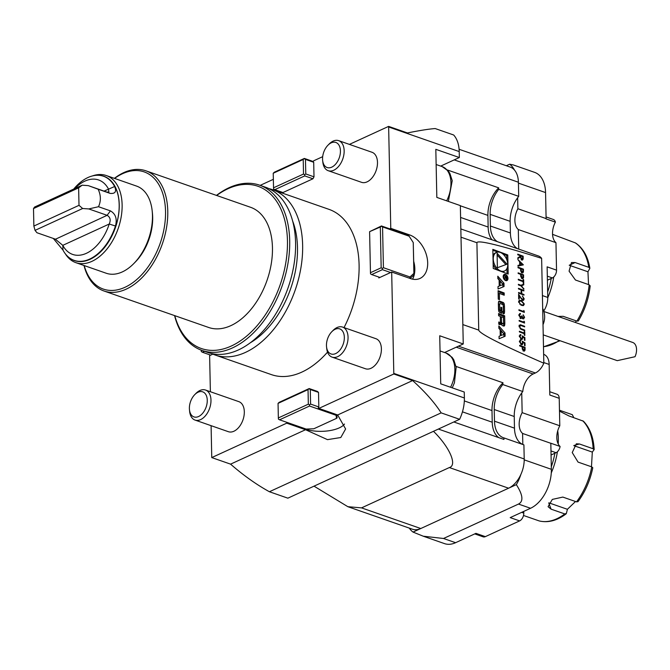 <?xml version="1.0" encoding="UTF-8"?>
<svg xmlns="http://www.w3.org/2000/svg" width="670" height="670" viewBox="0 0 670 670"><rect width="100%" height="100%" fill="white"/><g stroke="black" fill="none" stroke-linecap="round" stroke-linejoin="round"><path stroke-width="1" d="M498.011 286.609L498.061 288.979L504.041 286.526L503.974 283.234L497.793 276.224L497.844 278.594L499.1 280.018L499.225 286.107L498.011 286.609M503.178 276.618A3.342 2.169 66.8 0 0 504.46 279.75A3.342 2.169 66.8 0 0 506.889 280.588A3.342 2.169 66.8 0 0 507.558 276.66A3.342 2.169 66.8 0 0 504.25 274.44A3.342 2.169 66.8 0 0 503.178 276.618M499.368 293.393L504.225 295.219L504.183 292.974L498.095 290.688L498.271 299.155L499.502 299.616L499.368 293.393L498.254 293.87L498.371 299.189M504.393 313.058A11.784 7.655 66.8 0 0 504.552 310.771L504.46 306.475A11.784 7.655 66.8 0 0 504.208 304.029A1.658 1.08 66.8 0 0 503.028 302.404L499.669 301.148A1.658 1.08 66.8 0 0 499.05 301.14A1.658 1.08 66.8 0 0 498.539 301.902A11.784 7.655 66.8 0 0 498.38 304.188L498.472 308.485A11.784 7.655 66.8 0 0 498.723 310.93A1.658 1.08 66.8 0 0 499.904 312.555L501.889 313.292L501.771 307.547L500.9 307.22L500.967 310.721L500.482 310.537A1.055 0.687 66.8 0 1 499.703 309.289L499.594 304.314A1.055 0.687 66.8 0 1 500.331 303.627L502.45 304.423A1.055 0.687 66.8 0 1 503.229 305.671L503.338 310.646A1.055 0.687 66.8 0 1 502.827 311.374L503.262 313.811A1.658 1.08 66.8 0 0 503.89 313.82A1.658 1.08 66.8 0 0 504.393 313.058L503.287 313.535A11.784 7.655 66.8 0 0 503.438 311.248L503.354 306.952A11.784 7.655 66.8 0 0 503.095 304.507A1.658 1.08 66.8 0 0 501.914 302.882L498.606 301.642M504.652 325.268A11.784 7.655 66.8 0 0 504.812 322.974L504.661 315.805L498.572 313.526L498.622 315.771L500.297 316.399L500.415 321.667A1.055 0.687 66.8 0 1 499.678 322.345L498.756 322.002L498.798 324.247L499.728 324.598A1.658 1.08 66.8 0 0 500.348 324.598A1.658 1.08 66.8 0 0 500.858 323.845A11.784 7.655 66.8 0 0 501.001 322.463L501.152 322.521A11.784 7.655 66.8 0 0 501.361 324.029A1.658 1.08 66.8 0 0 502.542 325.654L503.522 326.022A1.658 1.08 66.8 0 0 504.142 326.022A1.658 1.08 66.8 0 0 504.652 325.268L503.538 325.746A11.784 7.655 66.8 0 0 503.698 323.451L503.547 316.282L498.597 314.423M505.088 336.265L505.021 332.973L498.832 325.955L498.882 328.334L500.138 329.757L500.272 335.846L499.05 336.34L499.1 338.719L505.088 336.265M520.942 340.586L519.995 341.75L521.411 344.028L522.575 342.805L522.265 341.172L524.987 342.898L525.045 345.745L524.493 345.536L524.442 343.174L523.01 342.269L522.382 344.682L521.402 344.64L519.443 341.507L520.925 339.966L520.942 340.586L519.392 341.105M520.171 340.017L520.925 339.966L519.828 340.921M520.783 344.296L522.039 344.053L520.933 344.531M524.233 333.082L524.2 331.575L524.752 331.784L524.828 335.427L524.275 335.218L524.242 333.71L519.376 331.885L519.367 331.256L524.233 333.082L523.463 333.417M523.982 321.165L524.568 323.066L519.149 321.031L519.141 320.411L523.999 322.236L523.982 321.165M523.756 310.495L524.35 312.396L518.932 310.361L518.915 309.741L523.781 311.567L523.756 310.495M521.997 299.984L523.647 298.636L522.349 295.939L524.2 298.879L523.488 300.386L522.634 300.369L519.175 295.956L519.242 299.189L518.689 298.979L518.588 294.264L520.892 297.798L523.111 299.741L522.005 300.219M520.958 285.269L523.756 284.113L523.773 284.825L521.478 285.78L523.865 289.18L520.975 285.897L518.396 284.926L518.379 284.306L520.958 285.269L520.188 285.604M518.144 272.832L523.563 274.868L523.538 277.774L522.198 278.586L520.791 276.693L520.657 274.39L518.153 273.452L518.144 272.832M522.977 278.62L522.198 278.586M523.354 264.817L518.002 266.074L517.985 265.395L519.702 265.027L519.635 261.878L517.86 259.491L523.354 264.817L522.927 265.002M519.66 345.31L525.079 347.345L525.062 350.251L523.714 351.072L522.315 349.171L522.173 346.876L519.677 345.938L519.66 345.31M524.493 351.097L523.714 351.072M460.834 228.931L538.479 255.99A15.912 9.899 109.2 0 1 541.628 258.344L543.822 363.207A15.912 9.899 109.2 0 1 535.38 372.972L533.144 373.994A15.912 9.899 -70.8 0 0 522.793 391.523L502.793 384.547A15.912 9.899 109.2 0 1 502.994 382.788L456.027 366.415M541.628 258.344C499.058 244.952 477.492 239.743 476.906 242.733L478.74 330.117C479.452 333.593 501.152 344.623 543.822 363.207M517.751 254.156L523.169 256.191L523.161 259.123L521.813 260.002L520.288 256.995L517.843 258.603L517.826 257.833L520.28 256.225L520.263 255.722L517.768 254.784L517.751 254.156M522.558 260.035L521.813 260.002M518.019 267.146L523.446 269.173L523.421 272.087L522.081 272.899L520.674 270.998L520.54 268.703L518.036 267.766L518.019 267.146M522.851 272.925L522.081 272.899M523.136 281.065L523.111 279.549L523.664 279.759L523.739 283.402L523.186 283.192L523.153 281.685L518.287 279.859L518.279 279.239L523.136 281.065L522.374 281.392M518.463 288.309L523.89 290.345L523.898 290.964L521.679 290.127L521.754 293.686L523.974 294.524L523.99 295.143L518.563 293.108L518.555 292.488L521.193 293.477L521.118 289.917L518.48 288.929L518.463 288.309M518.614 301.868L519.367 300.394L521.411 300.621L524.308 304.004L523.53 305.52L521.511 305.327L518.614 301.868M520.062 317.865L521.729 315.913L523.211 318.233L524.032 317.161L523.153 314.774L524.593 317.354L523.228 318.853L522.089 317.63L520.691 318.258L518.89 315.202L520.439 313.485L519.451 315.419L521.151 317.622L520.037 318.099M523.906 318.853L523.228 318.853M521.394 318.309L520.691 318.258M519.635 313.56L520.439 313.485L519.342 314.465M520.456 314.113L518.915 314.716M522.65 318.476L523.58 318.242L522.466 318.719M520.682 325.427L519.686 326.65L520.632 328.484L524.719 330.092L524.736 330.712L521.461 329.489L519.124 326.474L520.23 324.732L524.635 326.265L524.652 326.893L520.682 325.427L519.074 325.93M520.825 335.251L519.886 336.415L521.302 338.693L522.458 337.471L522.148 335.838L524.878 337.563L524.937 340.41L524.375 340.201L524.325 337.839L522.893 336.935L522.273 339.347L521.294 339.305L519.334 336.173L520.816 334.632L520.825 335.251L519.284 335.771M520.062 334.673L520.816 334.632L519.711 335.586M520.674 338.961L521.93 338.719L520.816 339.196M493.237 268.469L508.178 274.072L507.776 254.952L492.835 249.349L493.237 268.469M393.809 373.994L412.628 380.552L337.672 414.973L318.853 408.415L393.809 373.994A31.817 19.799 109.2 0 0 393.801 373.391L391.682 272.037L390.61 272.522L382.377 269.658L371.666 274.574L379.898 277.439L378.826 277.933L378.81 277.062M440.693 166.101L459.344 157.534L435.818 149.335L436.823 197.399L460.349 205.598L463.246 343.97L444.595 352.529M463.246 343.97L439.721 335.771L440.726 383.835L464.251 392.034L464.377 397.988A31.817 19.799 109.2 0 1 459.62 419.303L287.866 498.17L269.399 491.738C256.384 484.569 243.445 475.373 230.581 464.143L211.762 457.585A31.817 19.799 109.2 0 1 211.745 456.99L211.092 425.676M349.405 144.393L388.625 126.387L407.444 132.945C419.696 130.474 428.951 129.008 435.199 128.556L453.665 134.997A31.817 19.799 109.2 0 1 459.218 151.579L459.344 157.534M75.877 262.665L106.229 273.243A46.138 28.701 -70.8 0 0 122.3 271.911A46.138 28.701 -70.8 0 0 133.732 263.628L135.231 262.104A42.955 26.725 -70.8 0 0 152.4 212.859L152.165 210.732A46.138 28.701 -70.8 0 0 136.596 186.101L106.254 175.523A46.138 28.701 109.2 0 1 121.236 216.594A46.138 28.701 109.2 0 1 91.949 261.334A46.138 28.701 109.2 0 1 75.877 262.665A46.138 28.701 109.2 0 1 65.333 253.788M114.578 178.429A62.05 38.6 109.2 0 1 165.532 211.31A62.05 38.6 109.2 0 1 131.169 283.804A62.05 38.6 109.2 0 1 84.202 265.563M268.938 188.639A87.502 54.438 109.2 0 1 272.539 189.677L328.995 209.358A87.502 54.438 109.2 0 1 359.095 264.935A87.502 54.438 109.2 0 1 344.037 327.588M327.529 352.118A87.502 54.438 109.2 0 1 271.392 374.614L214.936 354.941A87.502 54.438 109.2 0 1 211.477 353.509M322.68 156.671L313.669 160.808L313.049 161.696L313.694 162.266L305.461 159.393L305.771 173.957L314.004 176.83L313.694 162.266M314.004 176.83L312.957 178.773L282.974 192.541L274.742 189.677L304.724 175.909L304.657 174.728L303.518 174.041L303.217 159.477L273.226 173.245L273.536 187.809L303.518 174.041M260.178 185.372L273.36 179.317M210.38 391.732L209.626 355.628L212.867 354.137M211.762 457.585L286.727 423.164L287.045 422.41M278.05 403.373L278.352 417.938L308.342 404.169L308.033 389.605L278.05 403.373L279.197 402.327L309.18 388.558L317.413 391.422L318.518 392.385L310.285 389.521L310.587 404.085L318.82 406.958L318.518 392.385M318.82 406.958L318.208 408.105L318.836 407.812L318.853 408.415M379.898 277.439L390.61 272.522M388.625 126.387A31.817 19.799 109.2 0 1 388.642 126.982L390.769 228.336L389.697 228.83L408.516 235.388L409.127 236.183L382.562 226.929L383.416 267.707L409.981 276.97L413.892 273.394L413.248 242.557L409.127 236.183M327.948 145.231L329.196 143.966A15.912 9.899 109.2 0 1 338.677 140.65L372.017 152.274A15.912 9.899 109.2 0 1 377.486 162.383A15.912 9.899 109.2 0 1 374.128 174.904A15.912 9.899 109.2 0 1 361.549 182.324L328.208 170.699A15.912 9.899 109.2 0 1 322.84 162.207L322.647 160.448A13.274 8.258 109.2 0 1 327.948 145.231A13.274 8.258 109.2 0 1 338.961 145.122A13.274 8.258 109.2 0 1 337.63 161.344A13.274 8.258 109.2 0 1 328.543 167.818A13.274 8.258 109.2 0 1 322.647 160.448M331.859 331.658L333.099 330.402A15.912 9.899 109.2 0 1 342.588 327.086L375.92 338.702A15.912 9.899 109.2 0 1 381.397 348.81A15.912 9.899 109.2 0 1 376.23 363.969A15.912 9.899 109.2 0 1 365.452 368.751L332.111 357.135A15.912 9.899 109.2 0 1 326.742 348.643L326.55 346.876A13.274 8.258 109.2 0 1 329.489 334.715A13.274 8.258 109.2 0 1 331.859 331.658A13.274 8.258 109.2 0 1 343.886 334.02A13.274 8.258 109.2 0 1 337.446 352.512A13.274 8.258 109.2 0 1 326.55 346.876M194.777 394.605A13.274 8.258 109.2 0 1 206.812 396.958A13.274 8.258 109.2 0 1 200.364 415.459A13.274 8.258 109.2 0 1 189.476 409.822A13.274 8.258 109.2 0 1 189.459 409.739A13.274 8.258 109.2 0 1 194.777 394.605L196.017 393.34A15.912 9.899 109.2 0 1 205.506 390.032L238.847 401.648A15.912 9.899 109.2 0 1 244.316 411.757A15.912 9.899 109.2 0 1 239.156 426.916A15.912 9.899 109.2 0 1 228.37 431.698L195.037 420.073A15.912 9.899 109.2 0 1 189.66 411.581A15.912 9.899 109.2 0 1 189.652 411.481M286.727 423.164L305.545 429.721L230.581 464.143M390.769 228.336L409.588 234.902A23.869 16.03 -114.7 0 1 426.832 256.459A23.869 16.03 -114.7 0 1 419.998 278.435A23.869 16.03 -114.7 0 1 410.501 278.594L391.682 272.037M412.628 380.552C425.174 391.925 434.688 402.695 441.153 412.871L459.62 419.303M441.153 412.871L269.399 491.738M286.71 422.569L305.528 429.127L305.545 429.721L327.488 439.646L340.796 437.518L345.62 428.984L337.672 414.973M272.539 189.677A87.502 54.438 109.2 0 1 302.639 245.262A87.502 54.438 109.2 0 1 274.248 328.652A87.502 54.438 109.2 0 1 214.936 354.941M292.673 221.125A79.864 49.689 109.2 0 1 297.497 247.624A79.864 49.689 109.2 0 1 250.253 342.814M216.46 195.405A87.502 54.438 109.2 0 1 259.6 185.171L265.479 187.215A87.502 54.438 109.2 0 1 295.579 242.8A87.502 54.438 109.2 0 1 267.196 326.19A87.502 54.438 109.2 0 1 207.876 352.479L201.997 350.427A87.502 54.438 109.2 0 1 174.569 315.595M259.6 185.171A87.502 54.438 109.2 0 1 289.7 240.748A87.502 54.438 109.2 0 1 261.308 324.138A87.502 54.438 109.2 0 1 201.997 350.427M216.661 195.472A85.911 53.449 109.2 0 1 287.455 240.832A85.911 53.449 109.2 0 1 239.751 341.281A85.911 53.449 109.2 0 1 174.77 315.662M114.377 178.354A63.642 39.597 109.2 0 1 145.884 170.808L250.572 207.29A63.642 39.597 109.2 0 1 272.456 247.716A63.642 39.597 109.2 0 1 251.811 308.368A63.642 39.597 109.2 0 1 208.68 327.479L103.992 290.998A63.642 39.597 109.2 0 1 84.001 265.496M145.884 170.808A63.642 39.597 109.2 0 1 167.776 211.234A63.642 39.597 109.2 0 1 147.132 271.878A63.642 39.597 109.2 0 1 103.992 290.998M305.528 429.127A23.869 9.589 178.8 0 0 344.497 424.035M412.553 279.164A23.869 16.03 65.3 0 0 413.725 261.367M35.041 230.363L36.95 232.733L55.275 239.123L62.804 245.346A39.421 24.522 -70.8 0 0 86.413 253.293A39.421 24.522 -70.8 0 0 109.235 224.023C110.96 220.02 110.248 217.114 107.108 215.321L88.783 208.931L82.653 208.504L35.041 230.363L33.868 226.058L33.5 208.579L34.555 207.055L82.159 185.196L88.298 185.632L106.622 192.014L108.875 192.097L108.507 189.074A39.421 24.522 -70.8 0 0 74.722 188.613M88.783 208.931L98.507 206.72L110.424 210.874L107.108 215.321L55.51 239.207M33.868 226.058L79.001 205.338L78.633 187.86L33.5 208.579M79.001 205.338L82.653 208.504M82.159 185.196L78.633 187.86M110.424 210.874C115.642 213.881 117.317 218.922 115.458 226.016L109.235 224.023L62.804 245.346L62.988 250.103L53.29 238.428M115.458 226.016A44.547 27.713 109.2 0 1 89.663 259.089A44.547 27.713 109.2 0 1 74.144 260.37A44.547 27.713 109.2 0 1 62.988 250.103M98.507 206.72C101.086 201.075 100.961 195.238 98.138 189.216L88.298 185.632M73.725 189.074A44.547 27.713 109.2 0 1 103.473 176.244A44.547 27.713 109.2 0 1 114.629 186.511C116.756 191.628 115.232 193.915 110.056 193.37L98.138 189.216M114.629 186.511L104.043 191.118M74.337 260.437A44.547 27.713 -70.8 0 0 74.521 260.504A44.547 27.713 -70.8 0 0 90.04 259.223A44.547 27.713 -70.8 0 0 118.314 216.025A44.547 27.713 -70.8 0 0 103.842 176.369A44.547 27.713 -70.8 0 0 103.657 176.311M69.588 257.984A44.672 27.788 -70.8 0 0 90.04 259.332A44.672 27.788 -70.8 0 0 118.959 211.754A44.672 27.788 -70.8 0 0 98.415 175.28M92.468 175.917A46.138 28.701 109.2 0 1 106.254 175.523M133.732 263.628A46.138 28.701 -70.8 0 0 152.165 210.732M543.872 311.491L632.731 342.462A11.139 6.926 -70.8 0 1 633.619 342.889A11.139 6.926 -70.8 0 1 635.026 356.716L617.254 360.653L543.228 334.858M518.731 249.106L518.32 229.55L555.958 242.666L556.535 270.136A6.365 3.961 109.2 0 1 552.373 277.933L547.398 280.211M556.535 270.136L547.122 266.853L547.767 297.447A15.912 9.899 109.2 0 1 543.73 311.048M459.101 149.276L510.197 167.081A23.869 14.849 109.2 0 1 514.459 170.046A31.817 19.799 109.2 0 0 509.627 164.217L513.379 164.962L534.618 172.366A31.817 19.799 109.2 0 1 545.564 192.575L546.109 218.588L517.885 208.747L517.65 197.725A26.097 16.231 109.2 0 1 518.706 196.352L498.706 189.376A26.097 16.231 -70.8 0 0 490.147 214.358L490.39 226.016A26.097 16.231 -70.8 0 0 497.475 241.703M509.627 164.217L506.327 165.733M517.475 248.671A26.097 16.231 109.2 0 1 510.389 232.984L510.146 221.334A26.097 16.231 109.2 0 1 517.65 197.725M518.32 229.55A15.912 9.899 109.2 0 1 517.885 208.747M555.958 242.666A15.912 9.899 109.2 0 1 555.388 222.122L545.975 218.839A15.912 9.899 109.2 0 1 546.109 218.588M555.388 222.122A6.365 3.961 -70.8 0 0 553.37 219.484L546.075 216.946M438.373 429.06L524.208 458.975L523.906 444.872L503.915 437.904A26.097 16.231 109.2 0 1 503.455 437.761A26.097 16.231 109.2 0 1 494.485 421.187L494.234 409.529A26.097 16.231 109.2 0 1 502.793 384.547M523.002 444.562A26.097 16.231 109.2 0 1 522.818 444.486A26.097 16.231 109.2 0 1 514.476 428.155L514.233 416.497A26.097 16.231 109.2 0 1 521.737 392.896A26.097 16.231 109.2 0 1 522.793 391.523M502.994 382.788A26.256 16.331 -70.8 0 0 491.989 410.568L492.232 422.217A26.256 16.331 -70.8 0 0 498.823 437.652M503.915 437.904L503.949 439.436L453.816 421.966M498.706 189.376L498.673 187.843A26.256 16.331 -70.8 0 0 487.902 215.397L488.145 227.046A26.256 16.331 -70.8 0 0 491.922 239.768M447.367 169.962L498.673 187.843M524.208 458.975A23.869 14.849 109.2 0 1 520.833 474.536A23.869 14.849 109.2 0 1 508.597 488.204L449.344 467.551C457.568 465.315 449.587 447.074 433.473 431.287M314.029 486.16L347.847 506.688L361.532 507.877L420.785 528.53A23.869 14.849 109.2 0 1 412.469 529.216L347.847 506.688M449.344 467.551L361.532 507.877M508.597 488.204L413.038 532.081L423.264 536.209L443.515 538.487L518.488 504.066C523.647 501.436 522.935 494.963 516.344 484.644L508.597 488.204M514.459 170.046A23.869 14.849 109.2 0 1 518.404 182.24L518.706 196.352M560.087 446.455A15.912 9.899 109.2 0 1 559.793 425.777L522.156 412.653A15.912 9.899 109.2 0 0 522.592 433.456L550.815 443.297A15.912 9.899 109.2 0 1 550.673 443.171L560.087 446.455A6.365 3.961 -70.8 0 1 556.033 452.711L550.975 450.944M551.067 454.989L556.033 452.711M559.793 425.777L559.216 398.307A6.365 3.961 -70.8 0 0 557.03 394.262L549.735 391.724M474.754 533.898L483.129 536.821A6.365 3.961 -70.8 0 0 485.348 536.636L519.619 520.9A6.365 3.961 -70.8 0 0 523.781 513.103L523.739 511.403M543.638 354.313L543.697 354.338A15.912 9.899 109.2 0 1 549.166 364.438L549.81 395.032L559.216 398.307M521.737 392.896L522.156 412.653M550.815 443.297L551.36 469.31A31.817 19.799 109.2 0 1 530.556 508.27L510.205 517.617L519.619 520.9M520.833 474.536A31.817 19.799 109.2 0 1 516.344 484.644M485.348 536.636L475.935 533.354L455.592 542.7A31.817 19.799 109.2 0 1 444.503 543.613L423.264 536.209M413.038 532.081A31.817 19.799 109.2 0 1 409.295 528.102M522.592 433.456L522.818 444.486M342.588 327.086A15.912 9.899 109.2 0 1 346.692 345.368A15.912 9.899 109.2 0 1 332.111 357.135M205.506 390.032A15.912 9.899 109.2 0 1 209.618 408.315A15.912 9.899 109.2 0 1 195.037 420.073M338.677 140.65A15.912 9.899 109.2 0 1 340.796 163.287A15.912 9.899 109.2 0 1 328.208 170.699M204.543 351.315L202.457 352.269L210.698 355.142M202.457 352.269L201.318 351.583L201.251 350.402M279.558 419.805L306.123 429.06L313.803 428.783L336.474 418.373L336.114 415.291L309.548 406.037L279.558 419.805L278.418 419.118L278.352 417.938M308.033 389.605L309.18 388.558M336.75 414.646L337.127 417.862L336.474 418.373M309.548 406.037L309.481 404.856L308.342 404.169M309.146 388.834L310.285 389.521M318.208 408.105L318.853 408.332M310.587 404.085L309.481 404.856M336.114 415.291L336.683 414.63M369.606 231.921L370.46 272.707L381.171 267.791L380.317 227.004L369.647 231.644L381.465 225.958L389.697 228.83M413.248 242.557L414.01 274.901L410.115 278.46M371.666 274.574L370.527 273.888L370.46 272.707M413.892 273.394L414.01 274.901M381.171 267.791L382.31 268.477L383.416 267.707M382.562 226.929L381.423 226.234L380.317 227.004M409.638 278.293L409.981 276.97M382.31 268.477L382.377 269.658M312.957 178.773L304.724 175.909M273.226 173.245L274.373 172.198L304.364 158.43L313.342 161.562M273.536 187.809L273.603 188.99L274.742 189.677M303.217 159.477L304.364 158.43M305.771 173.957L304.657 174.728M304.322 158.706L305.461 159.393M524.308 347.671L525.079 347.345M523.974 350.527L525.062 350.251M523.111 350.695L524.56 349.028L524.535 347.755L522.734 347.085L522.742 348.291L524.149 350.452L523.035 350.929M522.231 348.509L522.742 348.291M522.181 347.32L522.734 347.085M522.399 256.518L523.169 256.191M522.064 259.458L523.161 259.123M522.047 259.6L521.913 260.044M517.843 258.352L520.288 256.995M519.711 256.593L519.719 257.238M521.218 259.633L522.659 257.908L522.625 256.602L520.825 255.923L520.841 257.196L522.24 259.382L521.126 259.859M520.272 256.166L520.825 255.923M517.994 265.63L519.702 265.027M521.662 264.734L522.114 265.178M519.141 265.27L522.298 264.457L520.196 262.422L520.255 264.901L522.298 264.457M519.141 265.379L520.255 264.901M519.652 262.657L520.196 262.422M522.675 269.507L523.446 269.173M522.34 272.355L523.421 272.087M521.469 272.531L522.927 270.856L522.902 269.591L521.093 268.913L521.109 270.119L522.508 272.28L521.402 272.757M520.598 270.337L521.109 270.119M520.548 269.147L521.093 268.913M522.793 275.194L523.563 274.868M522.458 278.05L523.538 277.774M521.587 278.217L523.044 276.551L523.019 275.278L521.21 274.599L521.226 275.814L522.634 277.975L521.52 278.452M520.716 276.032L521.226 275.814M520.665 274.834L521.21 274.599M523.119 279.993L523.664 279.759M520.196 285.604L523.756 284.113M522.642 284.591L522.659 285.286M521.034 285.964L521.478 285.78M523.404 288.661L523.848 288.469M523.119 290.671L523.89 290.345M521.126 290.361L521.679 290.127M520.984 294.013L521.754 293.686M523.203 294.85L523.974 294.524M520.423 293.803L521.193 293.477M523.588 299.138L524.2 298.879M523.077 299.758L522.86 300.436M518.63 296.19L519.175 295.956M518.907 300.755L519.928 300.964M520.565 300.981L521.411 300.621M523.697 304.272L524.308 304.004M520.791 305.017L523.195 304.875L522.876 305.646M521.796 305.428L523.195 304.875L523.756 303.82L521.428 301.24L519.736 301.023L519.166 302.095L520.129 303.937L521.495 304.708M519.619 304.155L520.129 303.937M518.655 302.321L519.166 302.095M523.773 311.349L524.317 311.115M523.01 311.893L523.781 311.567M523.999 317.613L524.593 317.354M523.446 318.292L523.27 318.87M520.531 318.685L522.089 317.63M518.923 315.645L519.451 315.419M521.712 316.366L522.29 316.123M523.999 322.019L524.543 321.784M523.236 322.563L523.999 322.236M523.873 326.6L524.635 326.265M519.158 326.876L519.686 326.65M520.096 328.719L520.632 328.484M523.948 330.419L524.719 330.092M519.116 325.21L520.255 325.519M524.208 332.019L524.752 331.784M524.292 337.814L524.878 337.563M522.433 337.127L522.893 336.935M522.407 338.048L523.019 337.789M521.88 338.735L521.645 339.405M519.367 336.642L519.886 336.415M524.401 343.149L524.987 342.898M522.55 342.462L523.01 342.269M522.525 343.383L523.128 343.124M521.997 344.07L521.763 344.74M519.476 341.976L519.995 341.75M506.755 259.6L506.662 255.429L502.91 254.022M497.743 252.079L492.852 250.245M506.662 255.429L507.776 254.952M507.048 273.653L506.939 268.578M493.154 264.29A10.125 6.583 66.8 0 0 496.989 269.876M502.165 271.819A10.125 6.583 66.8 0 0 503.388 271.492L504.502 271.015A10.125 6.583 66.8 0 0 506.554 259.114A10.125 6.583 66.8 0 0 496.512 252.406A10.125 6.583 66.8 0 0 493.262 258.988A10.125 6.583 66.8 0 0 497.157 268.494A10.125 6.583 66.8 0 0 504.502 271.015M496.512 252.406L495.398 252.883A10.125 6.583 66.8 0 0 492.961 255.32M497.09 253.243L497.391 267.732L507.039 264.164L497.09 253.243M505.883 264.591L497.123 254.977M504.116 334.271L501.21 335.461L501.118 330.863L504.116 334.271L501.21 335.461M500.172 331.273L501.118 330.863M500.272 335.846L499.058 336.365M503.915 334.045L498.874 327.739M503.907 333.451L505.021 332.973M503.974 336.717L503.924 334.347M500.004 322.898L501.001 322.463M499.678 324.582A1.658 1.08 66.8 0 0 499.745 324.322A11.784 7.655 66.8 0 0 499.895 322.94M498.773 322.865A1.055 0.687 66.8 0 0 498.957 322.831L500.071 322.354M503.547 316.282L504.661 315.805M501.545 322.086A1.055 0.687 66.8 0 0 502.324 323.342L502.852 323.543A1.055 0.687 66.8 0 0 503.589 322.856L503.48 317.588L501.436 316.826L501.545 322.086L500.44 322.563A1.055 0.687 66.8 0 0 500.44 322.647M503.254 323.543L502.14 324.02A1.055 0.687 66.8 0 1 501.746 324.02L501.328 323.861M500.44 322.563L500.322 317.304L501.436 316.826M499.225 304.105A1.055 0.687 66.8 0 0 498.488 304.791L499.594 304.314M500.967 310.721L499.368 311.014A1.055 0.687 66.8 0 1 498.589 309.766L498.488 304.791M500.909 307.915L501.771 307.547M500.758 312.873L500.716 310.83M503.095 294.792L503.069 293.452L498.12 291.592M503.069 293.452L504.183 292.974M505.456 280.504A2.705 1.759 66.8 0 0 505.523 280.479L506.637 280.001A2.705 1.759 66.8 0 0 507.182 276.819A2.705 1.759 66.8 0 0 504.502 275.027A2.705 1.759 66.8 0 0 503.631 276.785A2.705 1.759 66.8 0 0 504.669 279.323A2.705 1.759 66.8 0 0 506.637 280.001M504.502 275.027L503.388 275.504A2.705 1.759 66.8 0 0 503.329 275.538M506.277 280.705A3.342 2.169 66.8 0 0 506.696 279.968M504.56 275.002A3.342 2.169 66.8 0 0 503.748 274.8M506.361 279.089L507.14 278.284L507.115 276.911L504.192 275.814L505.49 276.693L504.242 278.536L505.532 277.908L506.847 279.105M505.498 277.187L504.234 278.159M504.292 278.578L505.532 277.908M506.629 277.12L507.115 276.911M506.78 277.171L506.796 278.184A0.662 0.427 -113.2 0 1 505.85 277.832L505.825 276.819L506.78 277.171M499.225 286.107L498.011 286.626M502.877 284.306L497.835 278M502.86 283.712L503.974 283.234M502.935 286.986L502.885 284.616M503.078 284.532L500.172 285.722L500.08 281.132L503.078 284.532L500.172 285.722M499.133 281.534L500.08 281.132M588.545 284.583L587.95 271.769L569.24 265.245L575.103 262.548L588.804 267.322A55.685 34.647 -70.8 0 0 575.27 242.858L575.706 243.076C583.235 248.319 587.942 256.685 589.826 268.159L588.804 267.322M576.376 320.922L575.27 322.438M587.95 271.769L589.751 268.536M575.27 242.858L552.549 234.341M590.195 285.78C588.804 298.351 584.843 310.093 578.302 321.005L576.904 321.114A55.685 34.647 -70.8 0 0 589.173 284.8L575.471 280.026L569.081 271.166L571.468 262.54L575.103 262.548M589.173 284.8L590.119 286.015M558.018 316.424L563.202 316.332L576.904 321.114M553.738 276.986A55.685 34.647 109.2 0 1 547.767 297.79M547.65 291.936A54.094 33.651 -70.8 0 0 551.226 278.452M591.468 466.772L592.313 452.099L573.796 445.642M548.839 502.827L567.406 509.3L575.505 501.503M573.746 417.619L572.339 414.697L559.467 410.216M592.313 452.099L594.173 449.536C593.519 437.451 589.935 428.004 583.444 421.204L569.014 415.97L559.483 411.146M539.451 520.984L539.107 520.9A55.685 34.647 -70.8 0 0 564.768 513.923L566.359 513.455L567.406 509.3M594.097 449.763L593.143 448.758A55.685 34.647 -70.8 0 0 582.716 420.752M591.761 466.881L592.783 467.727C590.228 480.407 585.295 491.721 577.984 501.679L576.527 501.864A55.685 34.647 -70.8 0 0 591.761 466.881L578.059 462.099L572.239 452.568L576.351 443.8L579.441 443.984L593.143 448.758M564.768 513.923L551.058 509.15L548.077 506.671L552.323 499.41L562.825 497.081L576.527 501.864M539.258 520.95C548.152 522.994 557.088 520.64 566.083 513.89L566.359 513.455M523.505 515.473L539.107 520.9M557.725 430.844A55.685 34.647 109.2 0 1 558.227 443.984M557.398 451.773A55.685 34.647 109.2 0 1 551.276 472.919M551.309 466.714A54.094 33.651 -70.8 0 0 554.886 453.238M393.801 373.391L464.377 397.988M388.642 126.982L459.218 151.579M409.588 234.902L408.516 235.388M110.056 193.37L106.622 192.014M542.407 295.579L547.767 297.447M518.429 183.119L545.564 192.575M552.373 277.933L547.315 276.166M535.38 372.972L458.464 346.164M462.836 324.582L478.74 330.117M476.906 242.733L461.01 237.188M456.228 347.186L533.144 373.994M494.485 421.187L514.476 428.155M494.234 409.529L514.233 416.497M490.39 226.016L510.389 232.984M490.147 214.358L510.146 221.334M492.232 422.217L462.451 411.841M491.989 410.568L464.335 400.928M488.145 227.046L460.592 217.44M487.902 215.397L460.349 205.791M518.404 182.24L454.235 159.879M523.781 513.103L521.654 512.366M543.814 362.571L549.166 364.438M518.488 504.066L530.556 508.27M524.208 459.846L551.36 469.31M443.515 538.487L455.592 542.7M450.575 387.268A25.46 15.837 -70.8 0 0 446.111 353.057L452.124 357.345L453.749 359.757L456.161 367.244L454.428 382.788L452.258 387.855M446.672 200.833A25.46 15.837 -70.8 0 0 442.2 166.629L448.238 170.942L449.855 173.337L452.233 180.657L448.347 201.419M524.56 348.936L525.113 348.702M522.65 257.816L523.203 257.582M520.314 257.422L520.841 257.196M522.927 270.772L523.471 270.538M523.044 276.459L523.588 276.224M520.515 325.402L521.369 325.042M520.766 329.179L521.469 328.878M499.745 324.322L500.858 323.845M498.765 322.739L499.678 322.345M503.698 323.451L504.812 322.974M501.311 323.778L502.324 323.342M501.746 324.02L502.852 323.543M498.589 309.766L499.703 309.289M499.368 311.014L500.482 310.537M498.622 301.601L499.669 301.148M501.914 302.882L503.028 302.404M503.095 304.507L504.208 304.029M503.354 306.952L504.46 306.475M503.438 311.248L504.552 310.771M543.479 346.708A55.685 34.647 -70.8 0 0 559.299 340.46M573.914 445.483L579.441 443.984M548.755 502.961L551.058 509.15M543.018 324.64A19.095 19.095 0 0 0 542.675 308.443M440.039 350.946L446.111 353.057M189.476 409.822L189.66 411.581M436.137 164.51L442.2 166.629M519.736 301.023L518.622 301.5M519.954 314.197L518.848 314.674M499.929 322.865L501.034 322.387M498.823 304.096L499.937 303.627M504.041 278.268L505.155 277.79M505.992 278.871L506.587 278.611M560.128 340.745L543.479 346.867"/></g></svg>
